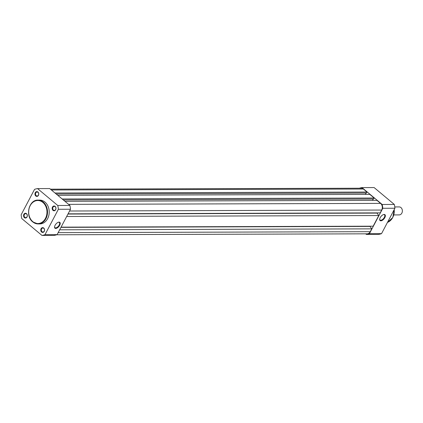 <?xml version="1.0" encoding="UTF-8"?>
<svg xmlns="http://www.w3.org/2000/svg" width="423" height="423" viewBox="0 0 423 423"><rect width="100%" height="100%" fill="white"/><g stroke="black" fill="none" stroke-linecap="round" stroke-linejoin="round"><path stroke-width="0.63" d="M56.698 234.776L367.111 233.824A4.796 3.812 -90.2 0 0 370.273 231.682L371.769 228.854L59.648 229.811M60.938 227.368L369.998 226.416L371.769 228.854M61.055 227.151L373.171 226.189L378.786 215.54L66.67 216.497M67.96 214.054L377.02 213.102L378.786 215.54M68.071 213.837L380.192 212.875L381.683 210.046A4.796 3.812 -90.2 0 0 380.61 203.4L376.983 200.37L64.962 201.327M373.192 199.022L372.473 200.38M63.344 199.973L373.646 199.022L374.175 198.022L62.155 198.984M57.808 195.352L369.834 194.395L374.175 198.022M366.038 193.052L365.324 194.411M56.19 194.004L366.498 193.047L367.027 192.047L55.001 193.01M51.373 189.98L363.394 189.018L367.027 192.047M363.394 189.018A4.796 3.812 -90.2 0 0 361.274 188.219L50.411 189.171M55.127 206.392A2.395 1.904 89.8 0 1 55.662 209.718A2.395 1.904 89.8 0 1 53.018 210.39A2.395 1.904 89.8 0 1 52.484 207.064A2.395 1.904 89.8 0 1 55.127 206.392M53.435 210.057A1.999 1.586 -90.2 0 0 54.324 210.39A1.999 1.586 -90.2 0 0 55.836 208.967A1.999 1.586 -90.2 0 0 55.191 206.725A1.999 1.586 -90.2 0 0 54.308 206.392A1.999 1.586 -90.2 0 0 52.796 207.815A1.999 1.586 -90.2 0 0 53.435 210.057M37.911 192.016A2.395 1.904 89.8 0 1 38.451 195.336A2.395 1.904 89.8 0 1 35.807 196.008A2.395 1.904 89.8 0 1 35.273 192.682A2.395 1.904 89.8 0 1 37.911 192.016M36.225 195.675A1.999 1.586 -90.2 0 0 37.108 196.008A1.999 1.586 -90.2 0 0 38.625 194.585A1.999 1.586 -90.2 0 0 37.98 192.343A1.999 1.586 -90.2 0 0 37.097 192.01A1.999 1.586 -90.2 0 0 35.58 193.433A1.999 1.586 -90.2 0 0 36.225 195.675M43.717 228.029A2.395 1.904 89.8 0 1 44.256 231.349A2.395 1.904 89.8 0 1 41.613 232.021A2.395 1.904 89.8 0 1 41.079 228.695A2.395 1.904 89.8 0 1 43.717 228.029M42.03 231.688A1.999 1.586 -90.2 0 0 42.913 232.021A1.999 1.586 -90.2 0 0 44.431 230.598A1.999 1.586 -90.2 0 0 43.786 228.362A1.999 1.586 -90.2 0 0 42.903 228.023A1.999 1.586 -90.2 0 0 41.385 229.446A1.999 1.586 -90.2 0 0 42.03 231.688M26.506 213.647A2.395 1.904 89.8 0 1 27.04 216.973A2.395 1.904 89.8 0 1 24.402 217.644A2.395 1.904 89.8 0 1 23.862 214.318A2.395 1.904 89.8 0 1 26.506 213.647M24.82 217.306A1.999 1.586 -90.2 0 0 25.703 217.644A1.999 1.586 -90.2 0 0 27.215 216.222A1.999 1.586 -90.2 0 0 26.575 213.98A1.999 1.586 -90.2 0 0 25.692 213.647A1.999 1.586 -90.2 0 0 24.174 215.069A1.999 1.586 -90.2 0 0 24.82 217.306M55.725 228.441A3.796 1.914 -50.1 0 1 54.556 226.924A3.796 1.914 -50.1 0 1 58.511 222.197A3.796 1.914 -50.1 0 1 59.061 222.117A3.796 1.914 -50.1 0 1 59.696 225.269A3.796 1.914 -50.1 0 1 55.725 228.441M54.583 226.717A3.395 1.713 129.9 0 0 54.953 227.664A3.395 1.713 129.9 0 0 55.635 227.886A3.395 1.713 129.9 0 0 58.85 225.612A3.395 1.713 129.9 0 0 59.305 222.45A3.395 1.713 129.9 0 0 58.617 222.228A3.395 1.713 129.9 0 0 58.311 222.26M44.991 202.099A11.907 9.465 -90.2 0 0 39.725 200.111L38.028 200.116A11.907 9.465 89.8 0 1 43.294 202.104A11.907 9.465 89.8 0 1 47.133 215.45A11.907 9.465 89.8 0 1 38.102 223.931A11.907 9.465 89.8 0 1 32.835 221.943A11.907 9.465 89.8 0 1 28.997 208.592A11.907 9.465 89.8 0 1 38.028 200.116C28.901 199.534 24.957 216.158 32.756 221.916L38.102 223.931L39.799 223.926A11.907 9.465 -90.2 0 0 48.83 215.444A11.907 9.465 -90.2 0 0 44.991 202.099M37.557 188.6L49.676 188.563L69.89 205.446A23.577 18.744 89.8 0 1 70.498 209.237L57.105 234.633A23.577 18.744 89.8 0 1 54.096 235.4L41.972 235.437A23.577 18.744 -90.2 0 0 44.986 234.675L58.374 209.274A23.577 18.744 -90.2 0 0 57.766 205.483L37.557 188.6A23.577 18.744 -90.2 0 0 34.543 189.361L21.15 214.762A23.577 18.744 -90.2 0 0 21.763 218.554L41.972 235.437M57.766 205.483L69.89 205.446M44.986 234.675L57.105 234.633M70.498 209.237L58.374 209.274M384.2 214.45A3.823 1.93 -50.1 0 1 384.84 217.623A3.823 1.93 -50.1 0 1 380.843 220.817A3.823 1.93 -50.1 0 1 379.669 219.288A3.823 1.93 -50.1 0 1 383.645 214.53A3.823 1.93 -50.1 0 1 384.2 214.45M379.69 219.082A3.421 1.729 129.9 0 0 380.06 220.039A3.421 1.729 129.9 0 0 380.753 220.261A3.421 1.729 129.9 0 0 383.994 217.972A3.421 1.729 129.9 0 0 384.449 214.784A3.421 1.729 129.9 0 0 383.761 214.561A3.421 1.729 129.9 0 0 383.444 214.593M361.988 187.601L374.112 187.563L394.321 204.446A23.577 18.744 89.8 0 1 394.929 208.238L381.541 233.639A23.577 18.744 89.8 0 1 378.527 234.4L366.403 234.437A23.577 18.744 -90.2 0 0 369.416 233.676L382.804 208.275A23.577 18.744 -90.2 0 0 382.196 204.483L361.988 187.601A23.577 18.744 -90.2 0 0 359.381 188.224M365.668 233.829L366.403 234.437M382.196 204.483L394.321 204.446M369.416 233.676L381.541 233.639M394.929 208.238L382.804 208.275M393.813 214.926L399.212 214.91A3.997 3.178 -90.2 0 0 401.85 213.123A3.997 3.178 -90.2 0 0 401.998 209.02A3.997 3.178 -90.2 0 0 399.19 206.916L394.775 206.932M58.157 232.639L370.273 231.682M69.568 211.008L381.683 210.046M68.589 204.357L380.61 203.4M42.876 202.437A11.511 9.147 -90.2 0 0 30.197 205.652A11.511 9.147 -90.2 0 0 32.767 221.61A11.511 9.147 -90.2 0 0 45.451 218.395A11.511 9.147 -90.2 0 0 42.876 202.437M394.278 209.475L392.793 217.501L387.463 222.398A11.907 9.465 -90.2 0 0 394.21 209.607"/></g></svg>
